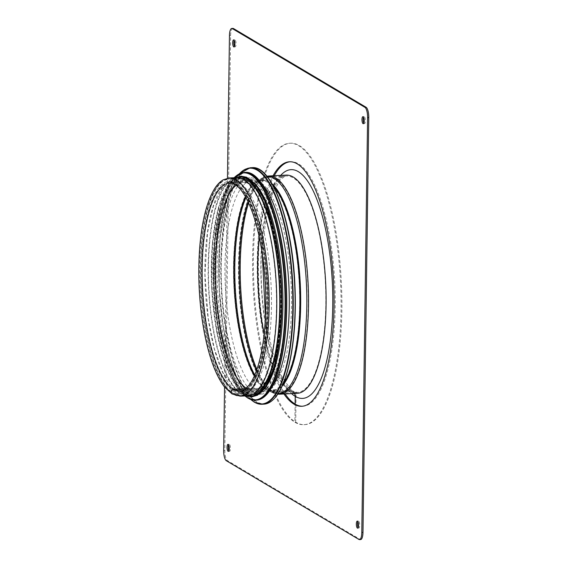 <?xml version="1.0" encoding="UTF-8"?>
<svg xmlns="http://www.w3.org/2000/svg" width="568" height="568" viewBox="0 0 568 568"><rect width="100%" height="100%" fill="white"/><g stroke="black" fill="none" stroke-linecap="round" stroke-linejoin="round"><path stroke-width="0.43" stroke-dasharray="2.84 2.13" d="M246.214 388.235A104.129 32.326 -92.9 0 0 246.782 388.583L245.731 388.64L246.782 388.583A1.761 1.64 -59.3 0 1 246.846 388.583L265.299 388.356A2.641 2.457 -59.3 0 1 266.371 388.597L271.575 391.196A2.641 2.457 120.7 0 0 272.739 391.437L290.298 390.557A6.163 5.737 -59.3 0 1 293.358 391.309A6.163 5.737 -59.3 0 1 296.063 396.315L295.708 422.201L294.87 422.244L295.126 404.089L294.87 422.237A140.899 43.743 -92.9 0 0 303.823 424.694A140.899 43.743 -92.9 0 0 340.488 281.792A140.899 43.743 -92.9 0 0 289.772 143.25A140.899 43.743 -92.9 0 0 252.625 271.873A140.899 43.743 -92.9 0 0 294.87 422.237L295.708 422.201A140.899 43.743 -92.9 0 0 304.661 424.651A140.899 43.743 -92.9 0 0 341.325 281.749A140.899 43.743 -92.9 0 0 290.61 143.207A140.899 43.743 -92.9 0 0 253.463 271.831A140.899 43.743 -92.9 0 0 295.708 422.201L296.063 396.315A6.163 5.737 -59.3 0 0 293.365 391.309L290.198 388.803L281.572 376.101L272.285 351.003L265.448 317.413M268.778 175.995A109.241 33.91 -92.9 0 0 239.98 275.721A109.241 33.91 -92.9 0 0 272.732 392.296L290.284 391.423A109.241 33.91 -92.9 0 0 297.227 393.326L292.911 392.062A5.282 4.92 120.7 0 0 290.284 391.423A109.241 33.91 -92.9 0 1 257.538 274.841A109.241 33.91 -92.9 0 1 286.336 175.114C285.668 174.255 283.191 175.888 278.902 180.006C276.311 183.159 273.833 187.802 271.483 193.929C266.08 208.449 262.75 227.619 261.493 251.446C259.001 296.787 267.372 350.392 280.556 376.051C283.538 381.98 286.492 386.389 289.41 389.265L292.911 392.062A5.282 4.92 120.7 0 1 294.387 393.468A5.282 4.92 120.7 0 0 292.911 392.062A5.282 4.92 120.7 0 0 290.284 391.423L272.732 392.296A3.522 3.28 -59.3 0 1 271.177 391.977L265.973 389.378A1.761 1.64 120.7 0 0 265.256 389.222L246.803 389.449A0.88 0.816 120.7 0 0 246.768 389.449L233.405 390.117A1.676 1.555 120.7 0 0 232.532 393.198A1.676 1.555 120.7 0 0 233.363 393.404L240.974 393.02L240.96 393.887L233.349 394.263A2.556 2.378 -59.3 0 1 232.085 393.958A2.556 2.378 -59.3 0 0 233.349 394.263A109.241 33.91 -92.9 0 0 240.292 396.166M279.676 394.199A109.241 33.91 -92.9 0 1 272.732 392.303A3.522 3.28 -59.3 0 1 271.177 391.977L265.973 389.378A1.761 1.64 120.7 0 0 265.256 389.222L246.803 389.449A0.88 0.816 120.7 0 0 246.768 389.449L233.412 390.117A1.676 1.555 120.7 0 0 232.532 393.198A1.676 1.555 120.7 0 0 233.363 393.404L240.974 393.02A108.36 33.64 -92.9 0 0 247.861 394.909A108.36 33.64 -92.9 0 0 276.055 285.008A108.36 33.64 -92.9 0 0 237.055 178.458A108.36 33.64 -92.9 0 0 208.484 277.383A108.36 33.64 -92.9 0 0 240.974 393.02L240.96 393.887A109.241 33.91 -92.9 0 0 247.904 395.79M246.242 388.207A104.136 32.326 -92.9 0 0 246.846 388.583A104.136 32.326 -92.9 0 0 253.079 390.408L253.399 390.401A104.129 32.326 -92.9 0 1 246.782 388.583A1.761 1.64 -59.3 0 1 246.846 388.583L265.299 388.356A2.641 2.457 -59.3 0 1 266.371 388.597L271.575 391.196A2.641 2.457 120.7 0 0 272.739 391.437L290.298 390.557A6.163 5.737 -59.3 0 1 293.365 391.309L297.185 392.445A108.36 33.64 -92.9 0 0 325.379 282.544A108.36 33.64 -92.9 0 0 286.378 175.995A108.36 33.64 -92.9 0 0 259.32 237.317M237.012 177.578A109.241 33.91 -92.9 0 0 208.207 277.305A109.241 33.91 -92.9 0 0 240.96 393.887L233.349 394.263A109.241 33.91 -92.9 0 1 200.603 277.688A109.241 33.91 -92.9 0 1 229.401 177.962M236.742 390.99A106.067 32.93 -92.9 0 0 243.48 392.836A106.067 32.93 -92.9 0 0 271.078 285.257A106.067 32.93 -92.9 0 0 232.901 180.958A106.067 32.93 -92.9 0 0 204.941 277.787A106.067 32.93 -92.9 0 0 236.742 390.99M256.807 389.989A106.067 32.93 -92.9 0 0 263.545 391.835A106.067 32.93 -92.9 0 0 291.143 284.256A106.067 32.93 -92.9 0 0 252.966 179.957A106.067 32.93 -92.9 0 0 225.006 276.786A106.067 32.93 -92.9 0 0 256.807 389.989M261.876 184.004A108.36 33.64 -92.9 0 0 249.842 177.819A108.36 33.64 -92.9 0 0 221.279 276.744A108.36 33.64 -92.9 0 0 253.761 392.381A108.36 33.64 -92.9 0 0 260.648 394.27A108.36 33.64 -92.9 0 0 272.008 386.915M249.586 392.595A108.36 33.64 -92.9 0 0 256.473 394.476A108.36 33.64 -92.9 0 0 284.667 284.575A108.36 33.64 -92.9 0 0 245.667 178.032A108.36 33.64 -92.9 0 0 217.097 276.95A108.36 33.64 -92.9 0 0 249.586 392.595M254.024 182.811A108.36 33.64 -92.9 0 0 243.494 178.139A108.36 33.64 -92.9 0 0 214.924 277.063A108.36 33.64 -92.9 0 0 247.407 392.701A108.36 33.64 -92.9 0 0 254.294 394.59A108.36 33.64 -92.9 0 0 264.312 388.895M245.901 392.779A108.36 33.64 -92.9 0 0 252.788 394.661A108.36 33.64 -92.9 0 0 280.99 284.76A108.36 33.64 -92.9 0 0 241.989 178.21A108.36 33.64 -92.9 0 0 213.419 277.134A108.36 33.64 -92.9 0 0 245.901 392.779M241.514 178.302A108.36 33.64 -92.9 0 0 240.314 178.295A108.36 33.64 -92.9 0 0 211.743 277.219A108.36 33.64 -92.9 0 0 244.233 392.857A108.36 33.64 -92.9 0 0 251.12 394.746A108.36 33.64 -92.9 0 0 252.313 394.618M233.363 393.404A108.36 33.64 -92.9 0 0 240.25 395.285A108.36 33.64 -92.9 0 0 268.444 285.385A108.36 33.64 -92.9 0 0 229.444 178.842A108.36 33.64 -92.9 0 0 200.873 277.759A108.36 33.64 -92.9 0 0 233.363 393.404A108.36 33.64 -92.9 0 0 240.25 395.285A108.36 33.64 -92.9 0 0 268.444 285.385A108.36 33.64 -92.9 0 0 229.444 178.842A108.36 33.64 -92.9 0 0 200.873 277.759A108.36 33.64 -92.9 0 0 233.363 393.404M358.188 527.58A3.522 1.093 -92.9 0 0 358.798 528.098A3.522 1.093 -92.9 0 0 359.729 524.882A3.522 1.093 -92.9 0 0 358.678 521.119A3.522 1.093 -92.9 0 0 358.451 521.062A3.522 1.093 -92.9 0 0 357.89 521.637M234.534 46.363A3.522 1.093 -92.9 0 0 235.152 46.881A3.522 1.093 -92.9 0 0 236.075 43.665A3.522 1.093 -92.9 0 0 235.024 39.909A3.522 1.093 -92.9 0 0 234.797 39.845A3.522 1.093 -92.9 0 0 234.243 40.42M228.89 450.8A3.522 1.093 -92.9 0 0 229.5 451.319A3.522 1.093 -92.9 0 0 230.43 448.109A3.522 1.093 -92.9 0 0 229.373 444.346A3.522 1.093 -92.9 0 0 229.152 444.282A3.522 1.093 -92.9 0 0 228.592 444.865M363.839 123.135A3.522 1.093 -92.9 0 0 364.45 123.654A3.522 1.093 -92.9 0 0 365.38 120.437A3.522 1.093 -92.9 0 0 364.322 116.681A3.522 1.093 -92.9 0 0 364.095 116.617A3.522 1.093 -92.9 0 0 363.541 117.2M302.318 406.241A122.404 37.999 -92.9 0 0 302.9 406.226A122.404 37.999 -92.9 0 0 335.177 294.48A122.404 37.999 -92.9 0 0 298.477 163.847A122.404 37.999 -92.9 0 0 290.695 161.717A122.404 37.999 -92.9 0 0 290.113 161.759M274.23 175.725A122.404 37.999 -92.9 0 0 258.845 285.867A122.404 37.999 -92.9 0 0 285.122 393.929M283.957 393.986A122.404 37.999 87.1 0 1 257.68 285.924A122.404 37.999 87.1 0 1 273.059 175.782M232.951 28.4A8.804 2.733 -92.9 0 0 230.629 35.557L224.836 450.367A8.804 2.733 -92.9 0 0 227.477 460.648L360.091 539.387A8.804 2.733 -92.9 0 0 360.652 539.543M224.552 387.042L227.463 178.203M280.691 175.398A114.523 35.55 -92.9 0 0 261.294 285.747A114.523 35.55 -92.9 0 0 291.583 393.61M267.109 176.485A108.836 33.789 -92.9 0 0 261.507 178.395A108.836 33.789 -92.9 0 0 238.844 285.228A108.836 33.789 -92.9 0 0 271.177 391.977A108.836 33.789 -92.9 0 0 272.2 392.538A108.836 33.789 -92.9 0 0 277.965 393.88M272.171 183.968A105.918 32.88 -92.9 0 0 256.566 181.511A105.918 32.88 -92.9 0 0 234.506 285.491A105.918 32.88 -92.9 0 0 265.973 389.378A105.918 32.88 -92.9 0 0 266.967 389.925A105.918 32.88 -92.9 0 0 282.253 385.928M273.385 186.155A105.719 32.816 -92.9 0 0 261.046 179.914A105.719 32.816 -92.9 0 0 233.569 277.021A105.719 32.816 -92.9 0 0 265.256 389.222A105.719 32.816 -92.9 0 0 271.582 391.068A105.719 32.816 -92.9 0 0 283.24 383.634M246.803 389.449A105.016 32.603 -92.9 0 0 253.094 391.288A105.016 32.603 -92.9 0 0 280.798 284.767A105.016 32.603 -92.9 0 0 242.621 181.54A105.016 32.603 -92.9 0 0 215.329 277.993A105.016 32.603 -92.9 0 0 246.803 389.449M246.768 389.449A105.009 32.603 -92.9 0 0 253.449 391.281A105.009 32.603 -92.9 0 0 280.769 284.774A105.009 32.603 -92.9 0 0 242.976 181.511A105.009 32.603 -92.9 0 0 215.286 277.383A105.009 32.603 -92.9 0 0 246.768 389.449M233.412 390.117A105.009 32.603 -92.9 0 0 240.086 391.948A105.009 32.603 -92.9 0 0 267.407 285.441A105.009 32.603 -92.9 0 0 229.614 182.179A105.009 32.603 -92.9 0 0 201.924 278.05A105.009 32.603 -92.9 0 0 233.405 390.117M254.379 375.902A104.839 32.546 -92.9 0 0 265.299 388.356A104.839 32.546 -92.9 0 0 271.575 390.188L253.079 390.408A104.136 32.326 -92.9 0 0 280.556 284.781A104.136 32.326 -92.9 0 0 242.699 182.413L243.019 182.392A104.129 32.326 -92.9 0 1 280.5 284.788A104.129 32.326 -92.9 0 1 253.399 390.401L240.037 391.068A104.129 32.326 -92.9 0 0 267.137 285.448A104.129 32.326 -92.9 0 0 229.657 183.059L243.019 182.392A104.129 32.326 -92.9 0 0 236.082 185.267M254.784 374.979A105.137 32.639 -92.9 0 0 266.371 388.597A105.137 32.639 -92.9 0 0 267.358 389.137L271.575 390.188A104.839 32.546 -92.9 0 0 299.237 283.851A104.839 32.546 -92.9 0 0 261.124 180.794L242.699 182.413A104.136 32.326 -92.9 0 0 236.111 185.289M256.452 370.726A108.055 33.547 -92.9 0 0 271.575 391.196A108.055 33.547 -92.9 0 0 272.59 391.75L267.358 389.137A105.137 32.639 -92.9 0 0 300.408 283.787A105.137 32.639 -92.9 0 0 257.034 182.257L261.124 180.794A104.839 32.546 -92.9 0 0 245.44 196.72M256.913 369.413A108.36 33.64 -92.9 0 0 272.739 391.437A108.36 33.64 -92.9 0 0 279.626 393.319L272.59 391.75A108.055 33.547 -92.9 0 0 306.557 283.482A108.055 33.547 -92.9 0 0 261.983 179.14L257.034 182.257A105.137 32.639 -92.9 0 0 245.93 197.6M264.148 334.126A108.36 33.64 -92.9 0 0 290.298 390.557A108.36 33.64 -92.9 0 0 297.185 392.445L279.626 393.319A108.36 33.64 -92.9 0 0 307.82 283.418A108.36 33.64 -92.9 0 0 268.827 176.875L261.983 179.14A108.055 33.547 -92.9 0 0 248.01 201.661M262.267 253.818L263.232 239.078L266.839 213.838L272.462 193.844L279.719 180.404L284.632 176.392L286.378 175.995L268.827 176.875A108.36 33.64 -92.9 0 0 248.599 202.925M233.398 391.153A106.067 32.93 -92.9 0 0 264.397 252.128A106.067 32.93 -92.9 0 0 206.752 217.906A106.067 32.93 -92.9 0 0 233.398 391.153M264.489 173.709A118.045 36.643 -92.9 0 0 221.399 256.693A118.045 36.643 -92.9 0 0 256.644 401.739A118.045 36.643 -92.9 0 0 275.629 396.904M252.022 167.659A118.4 36.757 -92.9 0 0 220.803 275.75A118.4 36.757 -92.9 0 0 256.303 402.101A118.4 36.757 -92.9 0 0 263.829 404.16M250.161 167.752A118.4 36.757 -92.9 0 0 218.95 275.842A118.4 36.757 -92.9 0 0 254.443 402.194M239.597 173.581A118.066 36.65 -92.9 0 0 219.127 287.848A118.066 36.65 -92.9 0 0 250.879 399.51M257.063 178.245A113.643 35.28 -92.9 0 0 215.577 258.156A113.643 35.28 -92.9 0 0 249.508 397.777A113.643 35.28 -92.9 0 0 267.791 393.127M245.049 172.416A113.998 35.386 -92.9 0 0 214.995 276.481A113.998 35.386 -92.9 0 0 249.174 398.14A113.998 35.386 -92.9 0 0 256.416 400.12M244.02 172.466A113.998 35.386 -92.9 0 0 213.959 276.538A113.998 35.386 -92.9 0 0 248.138 398.189M234.172 177.72A113.678 35.287 -92.9 0 0 214.122 288.097A113.678 35.287 -92.9 0 0 245.064 395.931M241.088 177.06A109.588 34.023 -92.9 0 0 213.057 278.37A109.588 34.023 -92.9 0 0 245.887 393.986A109.588 34.023 -92.9 0 0 252.014 395.903M237.502 177.564A109.588 34.023 -92.9 0 0 211.466 281.565A109.588 34.023 -92.9 0 0 244.219 394.071A109.588 34.023 -92.9 0 0 248.394 395.754M358.919 539.444L360.091 539.387M223.664 450.424L224.836 450.367M227.477 460.648L226.305 460.705M230.629 35.557L229.458 35.614M266.896 176.222L261.507 178.395L256.566 181.511L261.046 179.914L229.614 182.179C232.852 181.945 236.316 183.748 240.016 187.596C242.983 190.763 245.859 195.207 248.635 200.937C255.259 214.867 260.208 233.256 263.488 256.111C267.443 285.491 267.713 313.522 264.298 340.211C261.301 361.504 256.53 376.57 249.977 385.416C245.099 390.592 241.798 392.765 240.086 391.948L271.582 391.068L266.967 389.925L272.2 392.538L277.773 394.164M237.055 178.458L229.444 178.842L223.685 180.574C220.725 182.278 218.013 185.033 215.549 188.832C209.301 198.665 204.814 213.54 202.087 233.469C195.797 277.433 202.123 339.068 216.245 370.684C221.087 381.98 226.518 389.485 232.532 393.198L240.25 395.285L247.861 394.909M290.61 143.207L289.772 143.25M304.661 424.651L303.823 424.694M235.969 389.556L241.691 391.16L245.22 390.244L251.418 384.792L259.825 367.205L265.618 340.395L268.053 299.229L264.865 255.969L258.71 225.276L250.076 201.264L241.556 188.122L234.847 183.343L231.247 182.804L227.867 183.691L221.719 189.045L213.362 206.312L207.54 232.688L204.984 274.422L208.229 318.371L214.413 348.993L223.068 372.906L235.969 389.556M252.966 179.957L232.901 180.958M263.545 391.835L243.48 392.836M239.348 173.694L235.273 179.232L227.079 198.779L219.944 239.043L219.099 287.536L223.061 326.366L230.679 360.694L237.878 380.248L246.121 394.462L250.616 399.418M249.842 177.819L245.667 178.032M260.648 394.27L256.473 394.476M234.023 177.727L229.728 183.429L221.428 203.55L214.889 241.336L214.037 286.506L217.381 321.729L223.884 353.459L232.901 378.6L243.587 394.71L244.922 395.939M243.494 178.139L241.989 178.21M254.294 394.59L252.788 394.661M235.826 177.642L227.228 186.339L217.693 210.522L212.24 245.454L211.736 289.005L216.763 332.159L225.773 365.948L237.708 388.555L244.602 394.781L246.718 395.846M240.314 178.295L229.444 178.842M251.12 394.746L240.25 395.285M357.634 528.155L358.798 528.098M357.279 521.119L358.451 521.062M233.981 46.938L235.152 46.881M233.625 39.902L234.797 39.845M228.329 451.382L229.5 451.319M227.981 444.346L229.152 444.282M363.279 123.717L364.45 123.654M362.931 116.681L364.095 116.617M301.736 406.283L302.9 406.226M289.524 161.773L290.695 161.717"/><path stroke-width="0.85" d="M291.583 393.61A114.523 35.55 -92.9 0 0 295.232 396.357L295.126 404.089L295.232 396.357A5.282 4.92 120.7 0 0 294.387 393.468A5.282 4.92 120.7 0 1 295.232 396.357A114.523 35.55 -92.9 0 0 331.975 276.375A114.523 35.55 -92.9 0 0 280.691 175.398M233.42 389.25L245.731 388.64L233.42 389.25A104.129 32.326 -92.9 0 0 240.037 391.068C241.514 391.899 244.588 389.84 249.274 384.884C255.38 376.698 259.966 362.718 263.019 342.937C266.846 315.687 266.711 286.79 262.615 256.232C259.342 233.448 254.414 215.144 247.847 201.321C245.092 195.648 242.266 191.274 239.376 188.2C235.777 184.508 232.539 182.797 229.657 183.059A104.129 32.326 -92.9 0 0 202.201 278.121A104.129 32.326 -92.9 0 0 233.42 389.25A2.556 2.378 -59.3 0 0 232.085 393.958L232.085 393.958A2.556 2.378 -59.3 0 1 233.42 389.25M247.904 395.79A109.241 33.91 -92.9 0 0 276.325 284.994A109.241 33.91 -92.9 0 0 237.012 177.578L229.401 177.962A109.241 33.91 -92.9 0 1 268.721 285.37A109.241 33.91 -92.9 0 1 240.292 396.166L247.904 395.79M272.008 386.915A108.36 33.64 -92.9 0 0 288.842 284.369A108.36 33.64 -92.9 0 0 261.876 184.004M264.312 388.895A108.36 33.64 -92.9 0 0 282.495 284.689A108.36 33.64 -92.9 0 0 254.024 182.811M252.313 394.618A108.36 33.64 -92.9 0 0 279.314 284.845A108.36 33.64 -92.9 0 0 241.514 178.302M357.89 521.637A3.522 1.093 -92.9 0 0 358.188 527.58M357.506 521.175A3.522 1.093 87.1 0 1 358.557 524.938A3.522 1.093 87.1 0 1 357.634 528.155A3.522 1.093 87.1 0 1 356.363 524.69A3.522 1.093 87.1 0 1 357.279 521.119A3.522 1.093 87.1 0 1 357.506 521.175M234.243 40.42A3.522 1.093 -92.9 0 0 234.534 46.363M233.853 39.966A3.522 1.093 87.1 0 1 234.911 43.722A3.522 1.093 87.1 0 1 233.981 46.938A3.522 1.093 87.1 0 1 232.71 43.48A3.522 1.093 87.1 0 1 233.625 39.902A3.522 1.093 87.1 0 1 233.853 39.966M228.592 444.865A3.522 1.093 -92.9 0 0 228.89 450.8M228.201 444.403A3.522 1.093 87.1 0 1 229.259 448.166A3.522 1.093 87.1 0 1 228.329 451.382A3.522 1.093 87.1 0 1 227.065 447.918A3.522 1.093 87.1 0 1 227.981 444.346A3.522 1.093 87.1 0 1 228.201 444.403M363.541 117.2A3.522 1.093 -92.9 0 0 363.839 123.135M363.151 116.738A3.522 1.093 87.1 0 1 364.209 120.501A3.522 1.093 87.1 0 1 363.279 123.717A3.522 1.093 87.1 0 1 362.008 120.253A3.522 1.093 87.1 0 1 362.931 116.681A3.522 1.093 87.1 0 1 363.151 116.738M290.113 161.759A122.404 37.999 -92.9 0 0 274.23 175.725M285.122 393.929A122.404 37.999 -92.9 0 0 302.318 406.241M273.059 175.782A122.404 37.999 87.1 0 1 289.524 161.773A122.404 37.999 87.1 0 1 297.305 163.911A122.404 37.999 87.1 0 1 334.005 294.536A122.404 37.999 87.1 0 1 301.736 406.283A122.404 37.999 87.1 0 1 283.957 393.986M227.463 178.203L229.458 35.614A8.804 2.733 87.1 0 1 231.779 28.457A8.804 2.733 87.1 0 1 232.34 28.613L364.954 107.352A8.804 2.733 87.1 0 1 367.595 117.633L361.802 532.443A8.804 2.733 87.1 0 1 359.48 539.6A8.804 2.733 87.1 0 1 358.919 539.444L226.305 460.705A8.804 2.733 87.1 0 1 223.664 450.424L224.552 387.042M359.48 539.6L360.652 539.543A8.804 2.733 -92.9 0 0 362.973 532.386L368.767 117.576A8.804 2.733 -92.9 0 0 366.126 107.295L233.512 28.556A8.804 2.733 -92.9 0 0 232.951 28.4L231.779 28.457M297.227 393.326A109.241 33.91 -92.9 0 0 325.656 282.53A109.241 33.91 -92.9 0 0 286.336 175.114L268.778 175.995A109.241 33.91 -92.9 0 1 308.097 283.404A109.241 33.91 -92.9 0 1 279.676 394.199L297.227 393.326M277.965 393.88A108.836 33.789 -92.9 0 0 306.408 283.489A108.836 33.789 -92.9 0 0 267.109 176.485M282.253 385.928A105.918 32.88 -92.9 0 0 300.259 283.801A105.918 32.88 -92.9 0 0 272.171 183.968M283.24 383.634A105.719 32.816 -92.9 0 0 299.478 283.837A105.719 32.816 -92.9 0 0 273.385 186.155M236.082 185.267A104.129 32.326 -92.9 0 0 215.925 288.011A104.129 32.326 -92.9 0 0 246.214 388.235M236.111 185.289A104.136 32.326 -92.9 0 0 215.982 288.004A104.136 32.326 -92.9 0 0 246.242 388.207M245.44 196.72A104.839 32.546 -92.9 0 0 254.379 375.902M245.93 197.6A105.137 32.639 -92.9 0 0 254.784 374.979M248.01 201.661A108.055 33.547 -92.9 0 0 256.452 370.726M248.599 202.925A108.36 33.64 -92.9 0 0 256.913 369.413M259.32 237.317A108.36 33.64 -92.9 0 0 264.148 334.126M275.629 396.904A118.045 36.643 -92.9 0 0 294.856 284.071A118.045 36.643 -92.9 0 0 264.489 173.709M252.022 167.659C271.923 165.224 292.016 220.49 294.842 283.382C296.475 318.896 293.819 348.858 286.875 373.261C280.904 392.978 273.222 403.28 263.829 404.16A118.4 36.757 -92.9 0 0 294.636 284.078A118.4 36.757 -92.9 0 0 252.022 167.659L250.161 167.752L239.348 173.694M254.443 402.194A118.4 36.757 -92.9 0 0 261.969 404.253A118.4 36.757 -92.9 0 0 292.776 284.17A118.4 36.757 -92.9 0 0 250.161 167.752M250.879 399.51A118.066 36.65 -92.9 0 0 254.116 401.881A118.066 36.65 -92.9 0 0 292.044 279.023A118.066 36.65 -92.9 0 0 239.597 173.581M267.791 393.127A113.643 35.28 -92.9 0 0 286.3 284.497A113.643 35.28 -92.9 0 0 257.063 178.245M245.049 172.416C264.226 170.073 283.56 223.288 286.286 283.837C287.834 317.256 285.406 345.649 279.009 369.015C273.236 388.853 265.703 399.226 256.416 400.12A113.998 35.386 -92.9 0 0 286.08 284.504A113.998 35.386 -92.9 0 0 245.049 172.416L244.02 172.466L234.023 177.727M248.138 398.189A113.998 35.386 -92.9 0 0 255.387 400.177A113.998 35.386 -92.9 0 0 285.044 284.561A113.998 35.386 -92.9 0 0 244.02 172.466M245.064 395.931A113.678 35.287 -92.9 0 0 247.811 397.891A113.678 35.287 -92.9 0 0 284.369 280.201A113.678 35.287 -92.9 0 0 234.172 177.72M252.014 395.903A109.588 34.023 -92.9 0 0 281.366 284.738A109.588 34.023 -92.9 0 0 241.088 177.06M248.394 395.754A109.588 34.023 -92.9 0 0 279.697 284.824A109.588 34.023 -92.9 0 0 237.502 177.564M362.973 532.386L361.802 532.443M367.595 117.633L368.767 117.576M232.34 28.613L233.512 28.556M366.126 107.295L364.954 107.352M277.773 394.164L279.676 394.199M266.896 176.222L268.778 175.995M240.292 396.166L232.085 393.958L224.623 387.135C215.748 375.547 208.896 356.896 204.061 331.194C199.063 303.248 197.629 275.097 199.773 246.739C202.009 220.306 207.022 200.845 214.81 188.349C217.331 184.437 220.164 181.575 223.309 179.779L229.401 177.962M265.448 317.413L262.267 253.818M263.829 404.16L261.969 404.253L254.272 402.151L250.616 399.418M256.416 400.12L247.96 398.147L244.922 395.939M246.718 395.846L252.022 396.819L257.56 395.165L265.597 387.049L274.096 367.276L279.69 339.032L281.827 305.932L280.443 270.858L274.543 232.021L264.823 200.738L256.154 185.353L246.619 177.209L240.953 176.151L235.826 177.642"/></g></svg>
